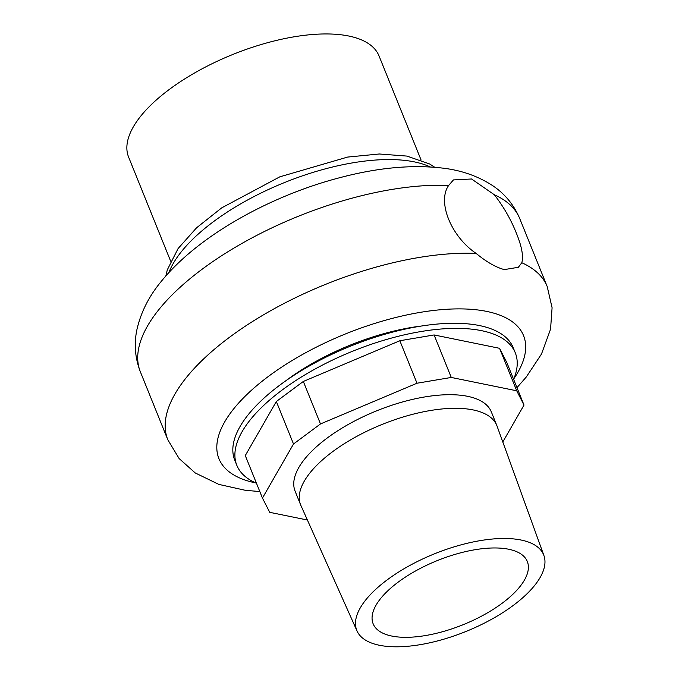 <?xml version="1.0" encoding="UTF-8"?>
<svg xmlns="http://www.w3.org/2000/svg" width="679" height="679" viewBox="0 0 679 679"><rect width="100%" height="100%" fill="white"/><g stroke="black" fill="none" stroke-linecap="round" stroke-linejoin="round"><path stroke-width="1.02" d="M502.154 603.241A83.144 34.561 -22 0 1 424.239 635.756A83.144 34.561 -22 0 1 373.136 623.789A83.144 34.561 -22 0 1 437.284 560.599A83.144 34.561 -22 0 1 527.311 561.499A83.144 34.561 -22 0 1 502.154 603.241M285.57 380.961A135.045 56.136 -22 0 1 421.625 325.996M421.073 159.989L379.035 55.933A135.045 56.136 158 0 0 232.795 54.481A135.045 56.136 158 0 0 128.611 157.112L170.65 261.169M303.326 381.454L399.838 340.739L417.008 383.228L320.488 423.942L303.326 381.454L276.336 401.501L293.506 443.998L262.45 498.063L245.28 455.575L276.336 401.501M513.604 379.323A150.161 62.417 158 0 0 515.285 352.825A150.161 62.417 158 0 0 352.681 351.204A150.161 62.417 158 0 0 236.835 465.327A150.161 62.417 158 0 0 256.45 483.219M399.838 340.739L434.102 334.951L499.566 348.31L506.84 362.578L524.01 405.066L502.808 441.978M262.45 498.063L269.724 512.331L307.4 520.021M516.363 233.152C521.811 246.502 523.628 256.365 521.803 262.739L518.349 267.288L504.302 269.597C495.865 267.339 486.478 261.95 476.14 253.42C451.034 236.462 437.047 201.833 448.666 185.435L453.436 179.918L471.557 178.984L494.337 194.754C503.521 206.586 510.863 219.385 516.363 233.152M387.285 579.798A100.781 41.894 -22 0 1 482.413 540.272A100.781 41.894 -22 0 1 543.896 555.49A100.781 41.894 -22 0 1 513.171 605.49A100.781 41.894 -22 0 1 419.41 644.795A100.781 41.894 -22 0 1 357.035 630.986A100.781 41.894 -22 0 1 387.285 579.798M543.896 555.49L497.07 426.149A105.822 43.982 158 0 0 496.833 425.521A105.822 43.982 158 0 0 382.243 424.383A105.822 43.982 158 0 0 300.61 504.803A105.822 43.982 158 0 0 300.873 505.422L357.035 630.986M300.61 504.803L295.119 491.206A105.822 43.982 -22 0 1 376.752 410.787A105.822 43.982 -22 0 1 491.341 411.924L496.833 425.521M293.506 443.998L320.488 423.942M499.566 348.31L516.727 390.798L524.01 405.066M516.727 390.798L451.272 377.448L434.102 334.951M417.008 383.228L451.272 377.448M236.835 465.327L234.773 460.226A150.161 62.417 -22 0 1 350.619 346.103A150.161 62.417 -22 0 1 513.222 347.724L515.285 352.825M476.14 253.42A204.583 85.036 158 0 0 259.242 317.373A204.583 85.036 158 0 0 167.832 439.822L140.366 371.829A204.583 85.036 -22 0 1 231.768 249.388A204.583 85.036 -22 0 1 448.666 185.435M494.337 194.754A204.583 85.036 -22 0 1 519.732 218.553C513.842 204.702 504.769 193.702 492.513 185.545C477.676 175.946 460.803 170.106 441.876 168.019C411.457 164.564 377.694 167.721 340.586 177.482C273.917 194.61 199.711 233.865 161.101 281.59C149.083 296.12 141.071 311.907 137.065 328.95C133.856 343.404 134.951 357.697 140.366 371.829M255.813 482.947A164.267 68.282 -22 0 1 268.655 376.234A164.267 68.282 -22 0 1 486.69 311.406A164.267 68.282 -22 0 1 513.876 378.687M516.974 387.65L526.301 376.981L541.477 354.048L550.55 329.205L552.086 307.757L547.206 286.546A204.583 85.036 158 0 0 521.803 262.739M168.867 272.568A151.171 62.833 -22 0 1 284.535 182.541A151.171 62.833 -22 0 1 430.274 166.958M167.832 439.822L179.129 458.554L195.246 472.957L218.842 484.399L245.442 490.323L259.819 491.554M165.863 275.92L167.297 269.852L178.085 248.565L196.587 227.779L221.71 207.867L279.782 176.846L347.572 157.078L379.323 153.989L406.942 156.085L429.637 163.97L434.764 167.28M547.206 286.546L519.732 218.553"/></g></svg>

